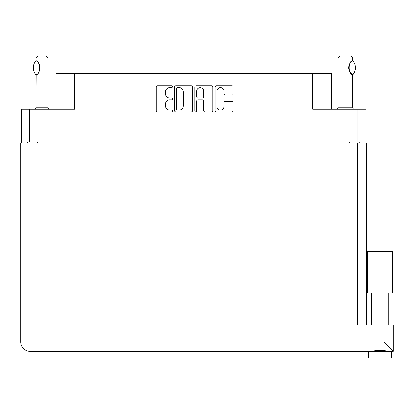 <?xml version="1.0" encoding="UTF-8"?>
<svg xmlns="http://www.w3.org/2000/svg" width="414" height="414" viewBox="0 0 414 414"><rect width="100%" height="100%" fill="white"/><g stroke="black" fill="none" stroke-linecap="round" stroke-linejoin="round"><path stroke-width="0.62" d="M216.977 106.621A3.493 3.493 0 0 0 220.471 110.114A3.493 3.493 0 0 0 223.964 106.621L223.964 102.667A1.304 1.304 0 0 1 225.268 101.363L231.866 101.363A1.304 1.304 0 0 1 233.17 102.667L233.17 110.636A1.304 1.304 0 0 1 231.866 111.94L216.455 111.94A1.304 1.304 0 0 1 215.145 110.636L215.145 87.126A1.304 1.304 0 0 1 216.455 85.817L231.866 85.817A1.304 1.304 0 0 1 233.17 87.126L233.17 93.719A1.304 1.304 0 0 1 231.866 95.029L225.268 95.029A1.304 1.304 0 0 1 223.964 93.719L223.964 91.142A3.493 3.493 0 0 0 220.471 87.644A3.493 3.493 0 0 0 216.977 91.142L216.977 106.621M195.75 111.94A0.916 0.916 0 0 0 196.666 111.024L196.666 101.099A1.304 1.304 0 0 1 197.97 99.795L202.348 99.795A1.304 1.304 0 0 1 203.652 101.099L203.652 110.636A1.304 1.304 0 0 0 204.961 111.94L211.554 111.94A1.304 1.304 0 0 0 212.863 110.636L212.863 87.126A1.304 1.304 0 0 0 211.554 85.817L196.143 85.817A1.304 1.304 0 0 0 194.834 87.126L194.834 111.024A0.916 0.916 0 0 0 195.75 111.94M366.085 142.928L366.085 109.26L366.085 141.997L21.3 141.997L21.3 109.26L21.3 142.928M192.551 110.636L192.551 87.126A1.304 1.304 0 0 0 191.242 85.817L175.831 85.817A1.304 1.304 0 0 0 174.527 87.126L174.527 110.636A1.304 1.304 0 0 0 175.831 111.94L191.242 111.94A1.304 1.304 0 0 0 192.551 110.636M169.693 87.644L171.489 87.644A0.916 0.916 0 0 0 172.4 86.733A0.916 0.916 0 0 0 171.489 85.817L157.61 85.817A1.304 1.304 0 0 0 156.306 87.126L156.306 110.636A1.304 1.304 0 0 0 157.61 111.94L171.489 111.94A0.916 0.916 0 0 0 172.4 111.024A0.916 0.916 0 0 0 171.489 110.114L169.693 110.114A4.181 4.181 0 0 1 165.512 105.932L165.512 103.976A4.181 4.181 0 0 1 169.693 99.795L171.489 99.795A0.916 0.916 0 0 0 172.4 98.879A0.916 0.916 0 0 0 171.489 97.963L169.693 97.963A4.181 4.181 0 0 1 165.512 93.787L165.512 91.825A4.181 4.181 0 0 1 169.693 87.644M21.3 109.26L74.592 109.26L74.592 73.464L331.423 73.464L331.423 109.26M312.793 73.464L312.793 109.26L366.085 109.26M55.962 109.26L55.962 73.464L74.592 73.464M27.686 142.928L27.686 141.997M177.27 87.644A0.916 0.916 0 0 0 176.354 88.56L176.354 109.198A0.916 0.916 0 0 0 177.27 110.114L179.164 110.114A4.181 4.181 0 0 0 183.34 105.932L183.34 91.825A4.181 4.181 0 0 0 179.164 87.644L177.27 87.644M203.652 91.204A3.493 3.493 0 0 0 200.159 87.711A3.493 3.493 0 0 0 196.666 91.204L196.666 96.659A1.304 1.304 0 0 0 197.97 97.963L202.348 97.963A1.304 1.304 0 0 0 203.652 96.659L203.652 91.204M359.699 141.997L359.699 142.928L359.699 141.997M379.995 293.029L367.353 293.029L367.353 251.51L392.632 251.51L392.632 293.029L379.995 293.029M373.997 351.134L375.721 350.746M391.639 351.315L391.639 357.97L368.351 357.97L368.351 351.315M30.015 142.928L30.015 342L383.985 342L383.985 325.099L393.3 325.099L393.3 351.315L30.015 351.315A9.315 9.315 0 0 1 20.7 342L20.7 142.928L366.685 142.928L366.685 325.099L366.685 142.928M383.985 325.099L357.37 325.099L357.37 142.928M379.995 350.218L382.231 350.373M385.988 351.134L387.323 351.315C384.59 350.104 375.41 350.099 372.662 351.315M383.985 342L393.3 351.315M367.353 293.029L367.353 251.51M392.632 293.029L392.632 251.51M35.909 74.711L36.184 74.711L35.909 74.711A10.712 10.712 0 0 1 35.904 60.801L36.184 60.801C40.774 61.355 40.779 74.163 36.184 74.711L36.002 107.262A2.66 2.66 0 0 1 35.102 109.26M36.002 107.262L47.977 107.262A2.66 2.66 0 0 0 48.883 109.26M47.977 107.262L47.977 58.027L36.002 58.027L35.904 60.801M36.002 58.027L38 56.03L45.985 56.03L47.977 58.027M36.184 60.801A8.249 8.249 0 0 1 36.629 61.106M36.805 61.236A8.249 8.249 0 0 1 37.353 61.707M38.347 62.804A8.249 8.249 0 0 1 39.371 64.605L39.211 64.248M39.998 67.751L39.558 65.107A8.249 8.249 0 0 1 39.558 70.411L39.573 70.359M39.371 70.903A8.249 8.249 0 0 1 38.352 72.693M37.353 73.806A8.249 8.249 0 0 1 36.805 74.272M36.634 74.401A8.249 8.249 0 0 1 36.184 74.706L36.629 74.406M39.672 70.054L39.998 67.782M39.133 64.077L38.357 62.819M37.162 61.531L36.815 61.246M337.172 109.26A2.66 2.66 0 0 0 338.078 107.262L352.712 107.262A2.66 2.66 0 0 0 353.613 109.26M338.078 107.262L338.078 58.027L352.712 58.027L352.712 60.687L352.179 61.039M351.47 61.608L350.648 62.452M349.721 63.818L349.4 64.475A8.249 8.249 0 0 1 351.724 61.386M349.059 65.407L348.723 67.746M348.723 67.756L349.204 70.535M349.613 71.493L352.06 74.38M352.712 107.262L352.562 74.732A8.249 8.249 0 0 1 349.406 71.042M338.078 58.027L340.07 56.03L350.715 56.03L352.712 58.027M352.79 60.78A10.712 10.712 0 0 1 352.79 74.732L352.562 74.732C348.029 74.675 348.029 60.827 352.562 60.78A8.249 8.249 0 0 0 352.154 61.055M349.209 70.551A8.249 8.249 0 0 1 349.209 64.957M29.549 109.26L29.549 141.997M357.836 141.997L357.836 109.26M349.721 142.928L349.721 141.997M37.669 141.997L37.669 142.928M20.7 342A9.315 9.315 0 0 0 30.015 351.315L30.015 342L20.7 342M388.311 293.029L388.311 325.099M371.674 293.029L371.674 325.099"/></g></svg>
